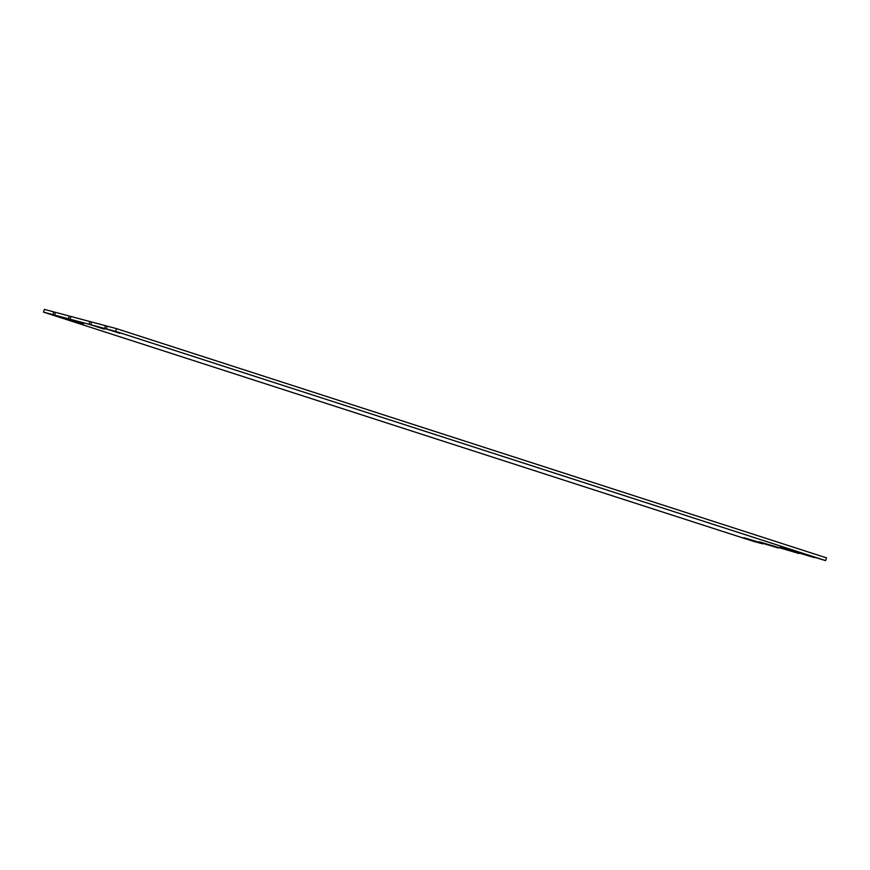 <?xml version="1.0" encoding="UTF-8"?>
<svg xmlns="http://www.w3.org/2000/svg" width="870" height="870" viewBox="0 0 870 870"><rect width="100%" height="100%" fill="white"/><g stroke="black" fill="none" stroke-linecap="round" stroke-linejoin="round"><path stroke-width="1.3" d="M53.744 311.884L44.381 309.383L43.5 312.123L52.874 314.625L53.744 311.884L55.441 312.439M69.263 316.027L55.473 312.352L54.593 315.081L68.382 318.768L69.263 316.027L70.959 316.571M89.936 321.552L70.981 316.484L70.1 319.225L89.066 324.282L89.936 321.552L91.633 322.096M105.455 325.685L91.665 322.009L90.784 324.749L104.574 328.425L105.455 325.685L107.151 326.239M116.547 328.653L107.173 326.152L106.292 328.882L115.666 331.383L116.547 328.653L826.5 557.877L825.619 560.617L795.474 551.46L814.527 557.648L779.955 547.317L799.019 553.516L759.282 541.803L778.335 547.991L743.763 537.66L762.827 543.848L753.453 541.347L43.5 312.123M52.874 314.625L68.067 319.431M54.593 315.081L68.045 319.518M68.382 318.768L83.596 323.586M70.1 319.225L83.574 323.673M89.066 324.282L104.259 329.099M90.784 324.749L104.237 329.186M104.574 328.425L119.777 333.232M106.292 328.882L119.745 333.319M115.666 331.383L825.619 560.617"/></g></svg>
